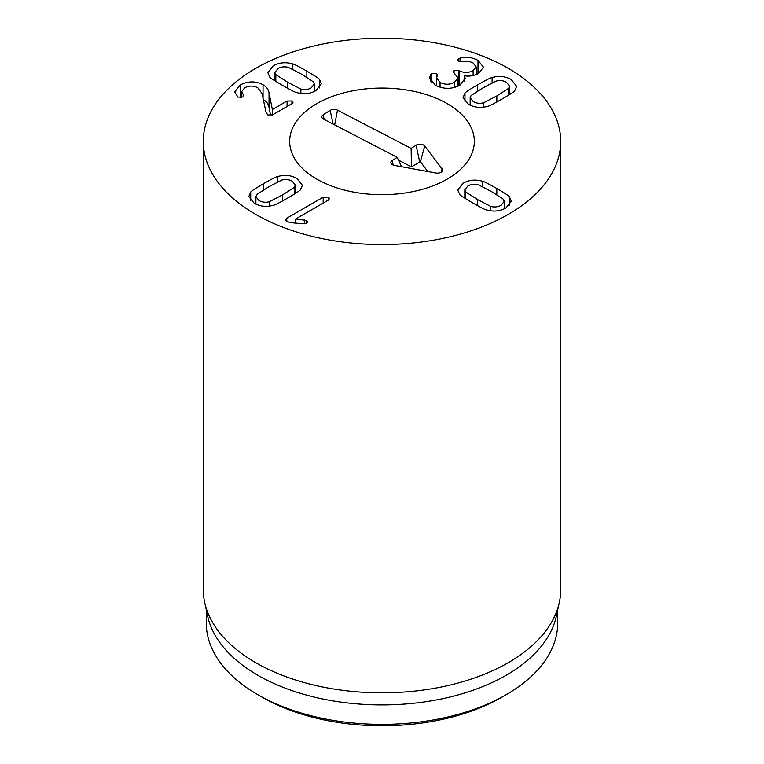 <?xml version="1.0" encoding="UTF-8"?>
<svg xmlns="http://www.w3.org/2000/svg" width="764" height="764" viewBox="0 0 764 764"><rect width="100%" height="100%" fill="white"/><g stroke="black" fill="none" stroke-linecap="round" stroke-linejoin="round"><path stroke-width="1.15" d="M261.947 697.093L257.735 694.657L261.947 697.093A169.78 98.021 0 0 0 502.053 697.093L506.265 694.657A175.739 101.459 180 0 1 257.735 694.657L257.735 694.657A175.739 101.459 180 0 1 206.261 622.918L206.261 609.806M465.744 191.974L477.605 199.614L490.784 206.433C494.575 207.416 498.052 207.006 501.194 205.201L504.25 201.39L503.333 199.194L491.51 191.583L478.283 184.735C474.492 183.752 471.025 184.162 467.874 185.967L464.827 189.778L465.744 191.974L465.744 198.793M490.784 206.433L490.784 210.816M482.304 181.211C483.316 181.135 488.148 183.58 496.82 188.517C505.338 193.493 509.54 196.281 509.435 196.873L511.326 201.161L505.94 207.942C500.028 211.246 493.639 211.915 486.763 209.957C485.742 210.024 480.919 207.588 472.295 202.67C463.738 197.675 459.517 194.877 459.642 194.295L457.751 190.007L463.137 183.226C469.039 179.922 475.437 179.253 482.304 181.211L482.304 186.454M509.435 196.873L509.435 205.315M505.367 208.266L504.25 207.55M464.827 196.931L463.71 197.494M275.823 74.614L287.636 82.225L300.863 89.073C304.655 90.056 308.121 89.646 311.273 87.841L314.329 84.03L313.402 81.834L301.551 74.194L288.362 67.375C284.571 66.392 281.104 66.802 277.953 68.607L274.897 72.418L275.823 74.614L275.823 81.433M300.863 89.073L300.863 93.456M319.514 79.513L321.405 83.801L316.019 90.582C310.108 93.886 303.719 94.555 296.843 92.597C295.84 92.664 290.998 90.228 282.336 85.291C273.818 80.315 269.606 77.527 269.711 76.935L267.83 72.637L273.206 65.866C279.118 62.562 285.507 61.894 292.383 63.851C293.405 63.784 298.227 66.22 306.851 71.138C315.417 76.133 319.638 78.931 319.514 79.513L319.514 87.946M315.446 90.897L314.329 90.181M292.383 63.851L292.383 69.085M274.897 79.571L273.789 80.134M243.181 94.478L243.754 95.681L242.828 97.009L237.881 97.123L234.739 91.9L240.173 84.938C248.166 80.955 255.797 80.908 263.045 84.775C266.588 86.876 268.584 89.589 269.033 92.921L272.366 109.519L287.073 101.02L291.943 100.953L292.965 102.357L291.819 103.761L272.605 114.858L267.868 114.992L265.977 112.136L262.081 93.552L257.774 87.774C253.543 85.511 249.198 85.511 244.757 87.774L241.758 91.518L243.181 94.478L243.181 96.761M291.943 100.953L291.943 103.694M272.366 109.519L272.366 114.982M272.242 109.443L272.242 115.039M270.59 115.507L269.033 107.514C268.584 104.181 266.588 101.469 263.045 99.368M269.033 92.921L269.033 107.514M240.173 84.938L240.173 97.716M430.81 74.232L431.736 73.459L436.521 73.535L437.486 74.91L436.597 77.957L440.054 82.397C444.973 84.9 449.815 84.842 454.57 82.235L458.047 77.813L453.023 71.778L454.045 70.374L459.307 70.68C463.758 73.077 468.37 73.057 473.136 70.632L476.153 66.802L473.097 63.001C469.602 61.206 466.155 60.757 462.764 61.626L458.629 61.282L457.521 59.898L460.033 58.007C465.543 56.345 471.531 57.128 477.997 60.356L483.469 67.165L478.608 73.506C473.852 75.837 469.144 76.591 464.493 75.76L465.161 78.329L459.871 85.253C451.725 89.378 443.559 89.35 435.356 85.157L429.53 77.775L430.81 74.232L430.81 81.423M464.378 75.827L464.378 81.07M477.997 60.356L477.997 73.831M460.033 58.007L460.033 61.76M476.889 74.356L476.153 74.003M473.136 70.632L473.136 75.55M459.307 70.68L459.307 85.272L458.047 84.642M454.045 70.374L454.045 73.115M454.57 82.235L454.57 87.44M440.054 82.397L440.054 87.191M436.521 73.535L436.521 85.769M431.736 73.459L431.736 82.464M483.631 102.768L496.848 95.93L508.671 88.318L509.588 86.122L506.542 82.302C503.39 80.506 499.923 80.096 496.132 81.07L482.943 87.898L471.092 95.529L470.166 97.725L473.222 101.545C476.364 103.341 479.84 103.751 483.631 102.768L483.631 107.161M508.671 88.318L508.671 95.128M464.98 93.208C464.856 92.625 469.077 89.837 477.643 84.833C486.257 79.914 491.08 77.489 492.111 77.546C498.978 75.588 505.376 76.266 511.278 79.571L516.665 86.342L514.774 90.639C514.879 91.231 510.677 94.01 502.158 98.986C493.496 103.933 488.654 106.368 487.652 106.301C480.776 108.259 474.387 107.581 468.475 104.276L463.089 97.505L464.98 93.208L464.98 101.65M492.111 77.546L492.111 82.789M510.705 93.838L509.588 93.265M470.166 103.885L469.048 104.601M323.182 197.198L328.444 197.083L329.551 198.525L328.281 200.149L295.687 218.962L306.698 220.5L307.72 221.904L306.66 223.26L303.079 223.795L291.504 222.725L286.557 221.493L285.373 219.956L286.758 218.227L323.182 197.198L323.182 203.09M286.758 218.227L286.758 221.608M306.698 220.5L306.698 223.241M304.731 219.917L304.731 223.814M295.802 219.039L295.802 223.126M295.687 218.962L295.687 223.107M269.358 201.725L282.546 194.906L294.398 187.266L295.324 185.069L292.268 181.259C289.117 179.454 285.65 179.043 281.859 180.027L268.632 186.874L256.819 194.486L255.892 196.682L258.948 200.493C262.1 202.298 265.566 202.708 269.358 201.725L269.358 206.108M294.398 187.266L294.398 194.085M277.838 176.503C284.714 174.545 291.103 175.214 297.015 178.518L302.401 185.299L300.51 189.587C300.624 190.169 296.403 192.967 287.847 197.962C279.223 202.88 274.4 205.315 273.378 205.249C266.502 207.206 260.113 206.538 254.202 203.234L248.816 196.453L250.707 192.165C250.602 191.573 254.813 188.784 263.332 183.809C271.994 178.871 276.826 176.427 277.838 176.503L277.838 181.746M296.442 192.786L295.324 192.222M250.707 192.165L250.707 200.607M255.892 202.832L254.775 203.558M255.634 214.34A178.709 103.178 180 0 1 203.291 141.378A178.709 103.178 180 0 1 382 38.2A178.709 103.178 180 0 1 560.709 141.378A178.709 103.178 180 0 1 450.388 236.706A178.709 103.178 180 0 1 255.634 214.34M447.293 103.684A92.339 53.308 180 0 1 474.339 141.378A92.339 53.308 180 0 1 382 194.686A92.339 53.308 180 0 1 289.661 141.378A92.339 53.308 180 0 1 346.665 92.129A92.339 53.308 180 0 1 447.293 103.684M557.739 609.806L557.739 622.918A175.739 101.459 180 0 1 506.265 694.657M559.315 602.529L556.364 616.109A175.739 101.459 180 0 1 382 704.924A175.739 101.459 180 0 1 207.636 616.109L204.685 602.529A178.709 103.178 0 0 0 255.634 662.627A178.709 103.178 0 0 0 439.94 687.275A178.709 103.178 0 0 0 559.315 602.529A178.709 103.178 0 0 0 560.709 589.665L560.709 141.378M203.291 141.378L203.291 589.665A178.709 103.178 0 0 0 204.685 602.529M427.811 171.547L420.362 161.72L411.471 166.905L398.483 160.153M411.118 148.407L416.093 145.217A5.214 3.008 180 0 1 424.746 146.019L442.127 168.93A5.214 3.008 180 0 1 442.471 170.706A5.214 3.008 180 0 1 435.776 173.008L394.482 165.435A5.214 3.008 180 0 1 390.939 163.133A5.214 3.008 180 0 1 392.19 160.555L397.165 157.355L323.544 119.108A5.214 3.008 180 0 1 321.921 117.446A5.214 3.008 180 0 1 323.162 114.858L330.134 110.388A5.214 3.008 180 0 1 337.497 110.159L411.118 148.407L411.471 166.905M397.165 157.355L401.577 166.733M443.76 101.755A92.339 53.308 180 0 1 474.339 141.378A92.339 53.308 180 0 1 382 194.686A92.339 53.308 180 0 1 289.661 141.378A92.339 53.308 180 0 1 344.43 92.683A92.339 53.308 180 0 1 443.76 101.755M477.605 199.614L477.605 205.678M496.82 188.517L496.82 194.686M287.636 82.225L287.636 88.299M306.851 71.138L306.851 77.298M287.073 101.02L287.073 106.502M263.045 84.775L263.045 98.145M458.505 58.608L458.505 61.206M458.944 70.469L458.944 85.062M496.848 95.93L496.848 101.994M477.643 84.833L477.643 91.002M328.444 197.083L328.444 200.044M282.546 194.906L282.546 200.97M263.332 183.809L263.332 189.978M416.093 145.217L419.656 161.653M337.497 110.159L334.661 124.885M330.134 110.388L333.094 124.074M323.162 114.858L324.146 119.423M392.19 160.555L393.164 165.072M442.127 168.93L441.229 172.148M424.746 146.019L420.362 161.72M464.827 198.22L464.827 189.778M504.25 208.83L504.25 201.39M314.329 91.47L314.329 84.03M274.897 80.85L274.897 72.418M241.758 91.518L241.758 97.477M476.153 66.802L476.153 74.652M458.047 77.813L458.047 86.179M436.597 77.957L436.597 85.807M470.166 105.165L470.166 97.725M509.588 94.555L509.588 86.122M295.324 193.512L295.324 185.069M255.892 204.122L255.892 196.682"/></g></svg>
